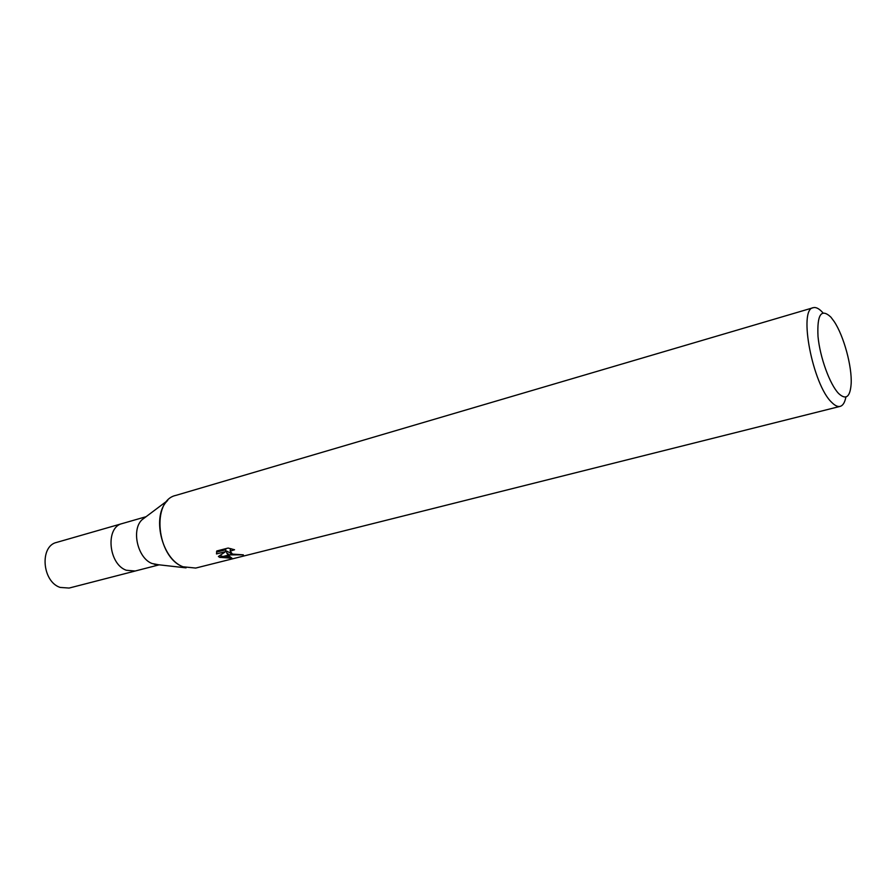 <?xml version="1.0" encoding="UTF-8"?>
<svg xmlns="http://www.w3.org/2000/svg" width="896" height="896" viewBox="0 0 896 896"><rect width="100%" height="100%" fill="white"/><g stroke="black" fill="none" stroke-linecap="round" stroke-linejoin="round"><path stroke-width="1.34" d="M158.48 564.749L152.13 563.539C137.603 558.264 131.074 529.704 142.072 519.714L145.499 517.138M126.28 570.259L135.173 571.021L126.28 570.259C108.315 564.043 105.246 527.05 122.237 523.555L146.082 516.701M845.902 396.995C844.861 402.461 842.946 405.586 840.146 406.381L195.709 568.064L182.974 566.776C161.392 558.869 151.39 515.245 167.686 500.461L142.072 519.714M838.645 393.523C829.842 384.496 819.93 357.28 818.014 336.515C816.939 314.552 821.229 308.09 830.894 317.139L834.21 321.586C843.797 335.955 852.13 366.531 851.155 383.768C850.192 397.062 846.026 400.31 838.645 393.523M840.146 406.381C837.726 406.963 834.915 405.63 831.723 402.382C812.706 384.944 798.123 308.896 813.254 307.698C816.021 306.958 819.224 308.638 822.853 312.726M154.213 564.267L186.054 567.862L182.974 566.776C156.498 557.2 151.178 500.427 175.896 495.387L813.254 307.698M226.699 552.989L228.178 555.184L219.722 557.323L218.389 556.506L225.658 551.6L216.496 553.941L216.798 550.973L228.144 548.05L234.562 549.752L230.171 551.163L232.445 554.098L229.41 554.87L226.699 552.989L226.867 551.152L231.291 553.571M232.445 554.098L243.365 554.848L229.41 554.87M220.091 557.502L228.346 555.408L232.075 558.286L219.722 557.323M229.835 555.027L232.904 554.254M230.238 550.368L230.922 548.654M216.563 551.522L216.686 552.082L225.826 549.73L225.658 551.6M219.923 555.531L222.992 556.494M223.619 556.606L229.544 556.707M216.675 552.082L216.496 553.941M135.027 571.066L69.126 588.056L60.144 587.429C42.067 581.661 39.458 546.011 56.683 542.394L122.091 523.6M230.171 551.163L230.339 549.304M135.173 571.021L159.197 564.827"/></g></svg>
